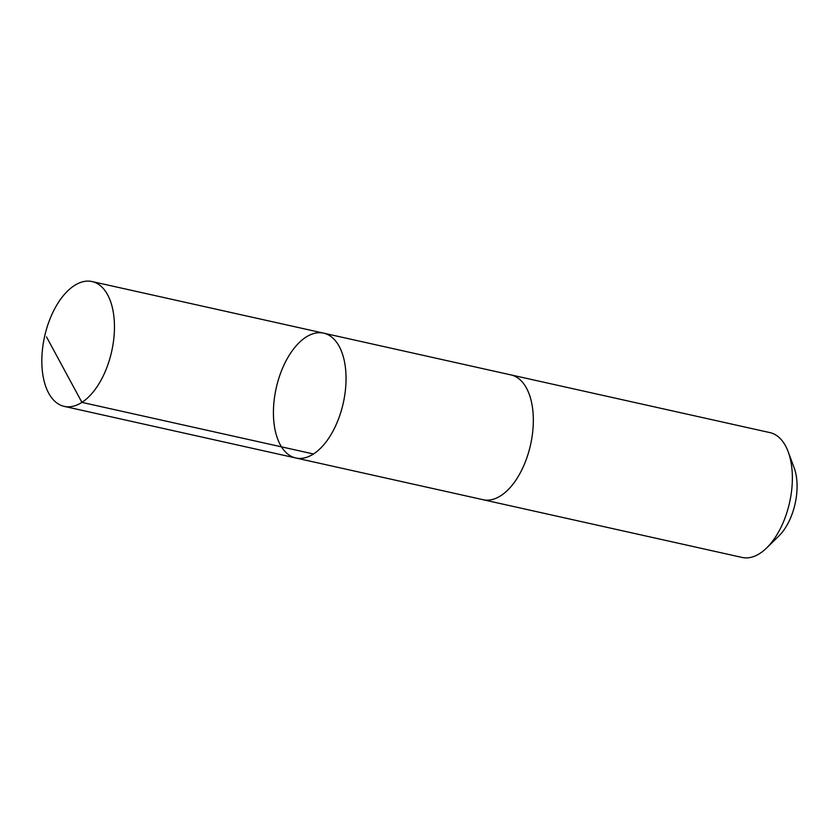 <?xml version="1.0" encoding="UTF-8"?>
<svg xmlns="http://www.w3.org/2000/svg" width="839" height="839" viewBox="0 0 839 839"><rect width="100%" height="100%" fill="white"/><g stroke="black" fill="none" stroke-linecap="round" stroke-linejoin="round"><path stroke-width="1.26" d="M323.644 333.156L510.941 374.907A63.942 34.357 102.6 0 1 531.832 438.21A63.942 34.357 102.6 0 1 490.406 499.908A63.942 34.357 102.6 0 1 483.117 499.719L295.821 457.989A63.942 34.357 -77.4 0 0 343.266 403.045A63.942 34.357 -77.4 0 0 323.644 333.156A63.942 34.357 -77.4 0 0 316.355 332.968A63.942 34.357 -77.4 0 0 274.93 394.676A63.942 34.357 -77.4 0 0 295.821 457.989A63.942 34.357 -77.4 0 0 343.266 403.045A63.942 34.357 -77.4 0 0 323.644 333.156L92.059 281.547A63.953 34.357 102.6 0 1 112.95 344.86A63.953 34.357 102.6 0 1 71.525 406.569A63.953 34.357 102.6 0 1 64.236 406.38A63.953 34.357 102.6 0 1 43.334 343.057A63.953 34.357 102.6 0 1 84.77 281.359A63.953 34.357 102.6 0 1 92.059 281.547M510.427 374.792A63.953 34.357 102.6 0 1 510.941 374.897A63.953 34.357 102.6 0 1 531.832 438.21A63.953 34.357 102.6 0 1 490.406 499.918A63.953 34.357 102.6 0 1 483.117 499.729A63.953 34.357 102.6 0 1 482.603 499.604M510.941 374.897L769.961 432.62A63.953 34.357 102.6 0 1 788.146 451.686A63.953 34.357 102.6 0 1 766.699 547.909A63.953 34.357 102.6 0 1 749.426 557.641A63.953 34.357 102.6 0 1 742.148 557.453L483.117 499.729M788.146 451.686L794.072 467.585A45.484 24.436 102.6 0 1 778.823 536.037L766.699 547.909M313.513 453.993L81.928 402.384L46.512 336.911M295.821 457.989L64.236 406.38"/></g></svg>
